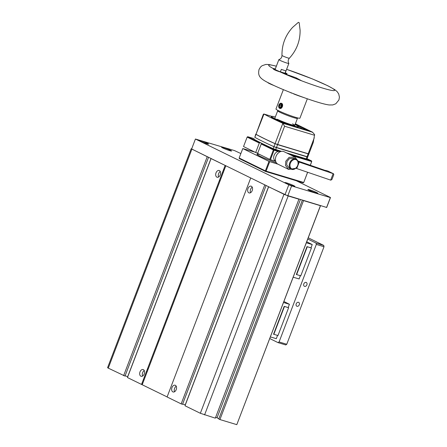 <?xml version="1.0" encoding="UTF-8"?>
<svg xmlns="http://www.w3.org/2000/svg" width="447" height="447" viewBox="0 0 447 447"><rect width="100%" height="100%" fill="white"/><g stroke="black" fill="none" stroke-linecap="round" stroke-linejoin="round"><path stroke-width="0.67" d="M142.604 376.056A3.526 2.33 106.8 0 1 144.252 370.574M140.866 376.206A3.526 2.33 106.8 0 1 139.95 372.066A3.526 2.33 106.8 0 1 143.141 369.546A3.526 2.33 106.8 0 1 143.375 369.635A3.526 2.33 106.8 0 1 144.297 373.776A3.526 2.33 106.8 0 1 141.107 376.301A3.526 2.33 106.8 0 1 140.866 376.206M218.611 177.001A3.526 2.33 106.8 0 1 220.265 171.519M216.879 177.152A3.526 2.33 106.8 0 1 215.962 173.011A3.526 2.33 106.8 0 1 219.153 170.491A3.526 2.33 106.8 0 1 219.388 170.586A3.526 2.33 106.8 0 1 220.31 174.727A3.526 2.33 106.8 0 1 217.113 177.247A3.526 2.33 106.8 0 1 216.879 177.152M174.57 391.734A3.526 2.33 106.8 0 1 176.224 386.253M172.838 391.885A3.526 2.33 106.8 0 1 171.922 387.745A3.526 2.33 106.8 0 1 175.112 385.219A3.526 2.33 106.8 0 1 175.347 385.314A3.526 2.33 106.8 0 1 176.269 389.454A3.526 2.33 106.8 0 1 173.073 391.974A3.526 2.33 106.8 0 1 172.838 391.885M250.583 192.679A3.526 2.33 106.8 0 1 252.237 187.198M248.85 192.83A3.526 2.33 106.8 0 1 247.929 188.69A3.526 2.33 106.8 0 1 251.125 186.17A3.526 2.33 106.8 0 1 251.359 186.259A3.526 2.33 106.8 0 1 252.281 190.4A3.526 2.33 106.8 0 1 249.085 192.92A3.526 2.33 106.8 0 1 248.85 192.83M204.57 414.922L288.181 195.965L298.926 199.206L215.314 418.163L200.345 413.285L185.002 405.764L268.613 186.801L268.999 186.919M287.723 195.82L268.613 186.801M167.122 396.925L127.451 377.547L211.068 158.584L211.448 158.702M265.16 185.036L225.836 165.759L142.224 384.716M127.786 376.67L125.093 375.838M211.006 158.484L127.702 376.625M208.548 157.283L124.998 376.083L108.269 368.138L107.576 367.691L191.187 148.734L191.707 148.778M207.615 156.819L207.229 156.707L123.618 375.664M207.229 156.707L191.187 148.734M300.356 199.636L217.041 417.816L215.61 417.386M218.874 418.716L217.041 417.816M302.306 200.228L218.767 418.99L219.918 419.554L303.53 200.597L320.421 205.693L236.804 424.65L219.918 419.554M320.505 205.715L236.804 424.65M223.534 169.67A5.878 3.889 106.8 0 1 224.081 170.352M220.259 180.359A5.878 3.889 106.8 0 1 219.449 180.37M185.337 404.887L182.639 404.054M268.552 186.701L185.254 404.842M266.099 185.499L182.544 404.3L181.164 403.881L167.094 396.986L250.711 178.023M264.775 184.924L181.164 403.881M141.984 383.224L142.666 383.56M225.836 165.759L211.068 158.584M222.662 171.95A3.526 2.33 106.8 0 1 223.092 172.933M221.248 177.777A3.526 2.33 106.8 0 1 220.315 178.096M225.132 165.485L141.52 384.442M146.65 371.004A3.526 2.33 106.8 0 1 147.085 371.988M145.236 376.832A3.526 2.33 106.8 0 1 144.303 377.151M147.521 368.725A5.878 3.889 106.8 0 1 148.069 369.406M144.247 379.414A5.878 3.889 106.8 0 1 143.437 379.425M306.106 282.398A2.14 1.592 116.1 0 0 303.859 283.806A2.14 1.592 116.1 0 0 304.407 286.309A2.14 1.592 116.1 0 0 304.586 286.382A2.14 1.592 116.1 0 0 306.832 284.974A2.14 1.592 116.1 0 0 306.29 282.47A2.14 1.592 116.1 0 0 306.106 282.398M298.507 302.306A2.14 1.592 116.1 0 0 296.26 303.709A2.14 1.592 116.1 0 0 296.808 306.212A2.14 1.592 116.1 0 0 296.987 306.284A2.14 1.592 116.1 0 0 299.233 304.876A2.14 1.592 116.1 0 0 298.685 302.373A2.14 1.592 116.1 0 0 298.507 302.306M324.008 246.733L316.331 244.414L316.074 243.107L323.751 245.425L324.008 246.733L286.762 344.268L285.745 344.95L278.068 342.631L269.776 338.569M316.331 244.414L279.084 341.949L286.762 344.268M308.246 237.821L323.751 245.425M307.782 239.039L316.074 243.107M278.068 342.631L279.084 341.949M293.198 277.218L299.104 278.934M296.635 274.592L300.797 275.793M300.77 275.866L311.414 248.001L307.268 246.75L296.629 274.614M311 247.783L312.235 244.559L306.351 242.782M296.344 274.508L306.988 246.638L310.978 247.845M306.988 246.638L307.268 246.75M311.023 247.722L311.414 248.001M299.082 278.995L300.328 275.732M306.731 241.788L312.235 244.559M270.396 336.937L276.302 338.653M273.832 334.311L277.995 335.507M277.967 335.585L288.611 307.715L284.465 306.463L273.821 334.334M288.198 307.497L289.427 304.273L283.549 302.502M273.542 334.222L284.186 306.357L288.175 307.558M284.186 306.357L284.465 306.463M288.22 307.435L288.611 307.715M276.28 338.714L277.526 335.451M283.929 301.507L289.427 304.273M231.563 151.025L231.557 151.041A5.342 0.43 20.9 0 0 231.563 151.025A5.342 0.43 20.9 0 0 228.758 149.533A5.342 0.43 20.9 0 0 223.371 147.549A5.342 0.43 20.9 0 0 221.578 147.214A5.342 0.43 20.9 0 0 221.572 147.236L221.578 147.214M208.531 144.074L208.525 144.09A5.342 0.43 20.9 0 0 208.531 144.074A5.342 0.43 20.9 0 0 205.732 142.582A5.342 0.43 20.9 0 0 200.345 140.604A5.342 0.43 20.9 0 0 198.546 140.263A5.342 0.43 20.9 0 0 198.546 140.285L198.546 140.263M317.878 193.367L317.884 193.35A5.342 0.43 20.9 0 0 317.884 193.35A5.342 0.43 20.9 0 0 315.079 191.858A5.342 0.43 20.9 0 0 309.693 189.874A5.342 0.43 20.9 0 0 307.899 189.539A5.342 0.43 20.9 0 0 307.894 189.562L307.899 189.539M294.852 186.399L294.847 186.416A5.342 0.43 20.9 0 0 294.852 186.399A5.342 0.43 20.9 0 0 292.053 184.907A5.342 0.43 20.9 0 0 286.667 182.929A5.342 0.43 20.9 0 0 284.868 182.588A5.342 0.43 20.9 0 0 284.868 182.611L284.862 182.605M296.277 180.733L330.489 197.507L326.69 207.464L284.979 194.758L288.784 184.807L195.428 139.028L234.446 150.561L240.86 153.561M284.979 194.758L191.629 148.985L195.428 139.028M287.795 195.847L291.595 185.896L288.784 184.807M326.561 207.542L330.361 197.591L291.595 185.896M265.188 170.765L263.328 169.849M247.107 161.898L245.247 160.987M229.792 150.667A5.37 0.436 20.9 0 0 230.434 150.259A5.37 0.436 20.9 0 0 223.366 147.516A5.37 0.436 20.9 0 0 222.718 147.929A5.37 0.436 20.9 0 0 229.792 150.667M206.765 143.722A5.37 0.436 20.9 0 0 207.408 143.308A5.37 0.436 20.9 0 0 200.334 140.57A5.37 0.436 20.9 0 0 199.692 140.978A5.37 0.436 20.9 0 0 206.765 143.722M316.113 192.992A5.37 0.436 20.9 0 0 316.755 192.584A5.37 0.436 20.9 0 0 309.687 189.841A5.37 0.436 20.9 0 0 309.045 190.254A5.37 0.436 20.9 0 0 316.113 192.992M293.087 186.047A5.37 0.436 20.9 0 0 293.729 185.634A5.37 0.436 20.9 0 0 286.656 182.896A5.37 0.436 20.9 0 0 286.013 183.304A5.37 0.436 20.9 0 0 293.087 186.047M296.35 155.858A4.274 0.346 20.9 0 0 301.636 157.875A4.274 0.346 20.9 0 0 303.072 158.143A4.274 0.346 20.9 0 0 302.44 157.696M261.216 144.001L261.786 143.621L273.938 149.577L273.363 149.957L261.216 144.001L257.606 153.455L269.753 159.411L273.363 149.957L274.067 150.231L270.457 159.685L269.753 159.411M307.642 172.268L303.759 182.437L303.189 182.823L265.574 171.469L239.357 158.618L242.106 159.445M254.991 152.176L242.777 148.549L268.993 161.401L277.9 164.15M242.777 148.549L239.167 158.003L265.384 170.86L268.993 161.401M239.246 158.042L239.357 158.618L239.167 158.003M261.417 143.146L259.869 142.677L259.294 143.062L247.146 137.1L247.722 136.721L259.869 142.677M257.729 153.131L255.684 152.516L259.294 143.062M247.146 137.1L243.537 146.56L255.684 152.516M276.319 162.719A14.433 1.168 -159.1 0 1 259.908 156.154A14.433 1.168 -159.1 0 1 259.953 154.606M269.697 161.674L266.088 171.128L265.384 170.86L265.574 171.469L266.088 171.128L303.697 182.482L303.189 182.823M303.759 182.437L307.603 172.257M310.313 165.284L311.743 161.54L292.277 155.724M310.268 165.267L311.676 161.579L311.548 160.926L307.055 158.719M311.743 161.54L311.548 160.926L289.013 154.126M280.599 151.583L273.938 149.577L274.067 150.231L278.168 151.466M275.659 161.255L270.457 159.685M261.786 143.621L263.333 144.085M254.041 138.626L247.722 136.721M275.307 117.041A14.433 1.168 20.9 0 0 271.43 116.41L271.24 116.907A14.433 1.168 20.9 0 0 274.357 118.924A14.433 1.168 20.9 0 0 289.114 124.903A14.433 1.168 20.9 0 0 298.199 127.199L298.389 126.702A14.433 1.168 20.9 0 0 295.271 124.685A14.433 1.168 20.9 0 0 295.081 124.59M271.43 116.41A14.433 1.168 20.9 0 0 274.547 118.427A14.433 1.168 20.9 0 0 289.304 124.406A14.433 1.168 20.9 0 0 298.389 126.702M271.536 116.326L263.965 114.041A73.822 5.979 20.9 0 0 272.055 118.231A73.822 5.979 20.9 0 0 282.51 123.137L312.788 132.318L295.389 123.785L312.453 132.172L314.604 134.581L313.246 142.509L308.877 153.947L277.587 144.588L284.599 126.227L314.582 135.273M255.991 134.284L263.965 114.041L263.35 114.253L255.991 134.284A73.822 5.979 20.9 0 0 264.283 138.587A73.822 5.979 20.9 0 0 275.084 143.643L277.587 144.588M275.084 143.643L282.839 123.338L282.51 123.137M255.801 134.161L256.014 134.351A75.208 6.09 20.9 0 0 264.3 138.648A75.208 6.09 20.9 0 0 275.034 143.677L275.05 143.632M255.751 134.156L254.829 137.318A73.822 5.979 20.9 0 0 263.127 141.621A73.822 5.979 20.9 0 0 273.927 146.683L276.425 147.627L277.57 144.638L275.067 143.694A73.822 5.979 -159.1 0 1 264.266 138.637A73.822 5.979 -159.1 0 1 255.969 134.335L255.779 134.139M307.463 130.306L295.193 124.288M295.311 123.987L309.346 130.87L302.435 128.786L298.361 126.786M291.366 148.795A73.822 5.979 20.9 0 0 291.047 148.65A73.822 5.979 20.9 0 1 291.366 148.795M255.969 134.335L254.829 137.318A73.822 5.979 20.9 0 0 273.927 146.683L307.497 156.808M308.843 153.964L308.139 153.863L307 156.847L307.715 156.986L308.855 153.997M277.57 144.638L308.139 153.863M275.034 143.677L308.816 153.964M282.839 123.338L284.599 126.227M292.511 123.847A10.583 0.855 -159.1 0 1 291.243 124.663A10.583 0.855 -159.1 0 1 277.313 119.265M296.618 117.645A10.583 0.855 -159.1 0 1 297.456 118.366A10.583 0.855 -159.1 0 1 293.902 117.695A10.583 0.855 -159.1 0 1 283.236 113.773A10.583 0.855 -159.1 0 1 277.688 110.817A10.583 0.855 -159.1 0 1 278.788 110.839M286.454 152.868L306.24 158.841L306.955 158.976L307.715 156.986M254.069 139.308A73.822 5.979 20.9 0 0 273.167 148.672L281.448 151.36M275.665 149.616L276.425 147.627L307 156.847L306.24 158.841M288.84 63.39A5.342 0.43 -159.1 0 1 288.851 63.44A5.342 0.43 -159.1 0 1 287.058 63.105A5.342 0.43 -159.1 0 1 281.671 61.122A5.342 0.43 -159.1 0 1 278.867 59.63A5.342 0.43 -159.1 0 1 278.917 59.596C280.861 58.931 281.884 57.54 281.979 55.422A3.945 0.318 20.9 0 0 284.102 56.54A3.945 0.318 20.9 0 0 288.019 57.976A3.945 0.318 20.9 0 0 289.338 58.233C287.997 59.876 287.829 61.597 288.84 63.39M285.002 73.23L285.951 70.738A5.342 0.43 -159.1 0 1 284.286 70.358A5.342 0.43 -159.1 0 1 281.347 69.352L280.398 71.838L285.002 73.23A5.342 0.43 20.9 0 0 285.136 73.185L288.851 63.44M298.495 22.378L299.183 22.668L298.495 22.378M278.867 59.63L275.145 69.374A5.342 0.43 20.9 0 0 280.398 71.838M285.287 72.788A7.482 0.603 -159.1 0 1 287.13 73.951A7.482 0.603 -159.1 0 1 284.616 73.476A7.482 0.603 -159.1 0 1 280.023 71.883A7.482 0.603 -159.1 0 1 273.151 68.609A7.482 0.603 -159.1 0 1 273.24 68.559A7.482 0.603 -159.1 0 1 275.302 68.978M276.375 66.162L268.954 64.524L265.836 64.441L262.121 65.698L260.517 67.05L259.031 69.481C257.992 75.007 258.657 77.901 267.882 82.561L273.435 85.276C285.398 90.875 305.368 98.491 317.912 102.24C322.622 103.682 326.36 104.587 329.132 104.956L332.73 104.939L335.82 103.765L338.915 99.983L339.424 97.183L338.72 93.976L337.2 91.691L334.814 89.674L327.897 85.807L312.297 78.884L286.611 69.319M286.6 69.346A35.274 2.855 -159.1 0 1 320.722 82.505A35.274 2.855 -159.1 0 1 334.289 90.562A35.274 2.855 -159.1 0 1 322.734 88.109A35.274 2.855 -159.1 0 1 280.023 71.883C275.173 70.358 272.916 69.251 273.24 68.559A35.274 2.855 -159.1 0 1 268.759 65.536A35.274 2.855 -159.1 0 1 276.352 66.223M287.823 75.308L287.957 74.956L286.968 74.945M287.957 74.956L291.908 76.308L291.679 76.906M301.686 80.84L296.149 77.828L291.908 76.308M316.571 86.154L311.397 84.382M283.37 89.635L275.967 109.018A12.829 1.039 20.9 0 0 282.7 112.605A12.829 1.039 20.9 0 0 295.623 117.354A12.829 1.039 20.9 0 0 299.931 118.17L307.335 98.787M291.74 93.021L286.857 91.071M291.701 93.127A12.829 1.039 -159.1 0 1 290.824 92.764A12.829 1.039 -159.1 0 1 290.723 92.719M267.831 82.544L267.837 82.522A7.482 0.603 20.9 0 0 267.831 82.544A7.482 0.603 20.9 0 0 274.1 85.584M302.63 97.161L299.691 96.15A12.829 1.039 -159.1 0 1 293.645 93.909L300.295 96.34A21.216 1.721 20.9 0 0 302.63 97.161A21.216 1.721 20.9 0 0 304.815 97.904M279.688 108.325C281.906 109.56 283.934 104.28 281.593 103.352L281.359 103.268M281.113 103.698A2.196 1.453 -73.2 0 0 279.017 105.101A2.196 1.453 -73.2 0 0 279.554 107.788A2.196 1.453 -73.2 0 0 281.649 106.392A2.196 1.453 -73.2 0 0 281.113 103.698M281.481 103.318A2.671 1.766 -73.2 0 0 278.934 105.023A2.671 1.766 -73.2 0 0 279.582 108.291A2.671 1.766 -73.2 0 0 282.13 106.587A2.671 1.766 -73.2 0 0 281.481 103.318M281.269 104.727L280.347 104.274L279.409 105.291L279.397 106.766L280.319 107.219L281.258 106.196L281.269 104.727M281.258 105.85L279.409 105.291M282.482 106.57L282.169 106.475M291.243 169.206L289.31 168.256L286.689 164.831L286.957 161.613L289.371 158.657L294.467 158.288L296.188 159.132A5.61 4.185 -63.9 0 1 297.747 165.384A5.61 4.185 -63.9 0 1 291.243 169.206A5.61 4.185 -63.9 0 1 289.684 162.954A5.61 4.185 -63.9 0 1 296.188 159.132M290.388 163.222A5.079 3.788 116.1 0 0 292.232 169.05A5.079 3.788 116.1 0 0 297.68 165.424A5.079 3.788 116.1 0 0 295.841 159.596A5.079 3.788 116.1 0 0 290.388 163.222M295.936 168.284L288.695 169.441L285.516 165.479L285.784 161.222L289.108 157.361L295.081 157.098L298.406 161.814L299.227 162.088L296.758 168.558L295.936 168.284M288.695 169.441L277.933 164.166A6.945 5.18 -63.9 0 1 276 156.422A6.945 5.18 -63.9 0 1 284.052 151.689L295.081 157.098M280.241 151.729L280.196 151.706A5.235 3.906 116.1 0 0 274.128 155.271A5.235 3.906 116.1 0 0 275.581 161.11L275.626 161.132M298.278 161.121L325.472 170.525A4.632 0.374 -159.1 0 1 325.461 170.475A4.632 0.374 -159.1 0 1 327.936 171.067L333.518 173.771L333.803 174.598L331.959 179.431L330.83 180.163A4.632 0.374 20.9 0 1 330.679 180.124L296.758 168.558M327.936 171.067L333.507 173.766M333.306 173.693A4.632 0.374 -159.1 0 1 333.149 173.654L330.679 180.124M333.149 173.654L299.227 162.088M283.957 194.328L200.345 413.285M191.88 149.181L108.269 368.138M275.067 143.694L273.167 148.672M314.275 137.793L308.156 153.813M295.858 78.588L296.149 77.828M147.627 368.445L148.354 368.663M223.64 169.391L224.366 169.609M219.438 180.404L220.159 180.622M143.426 379.458L144.146 379.676M271.558 116.321L263.859 113.996M297.456 118.366L294.796 125.333M277.688 110.817L275.022 117.779M299.183 22.668L300.105 30.273C300.2 41.012 296.612 50.332 289.338 58.233M298.345 22.35L292.589 27.401C285.359 35.347 281.822 44.683 281.979 55.422M287.13 73.951L286.778 74.867"/></g></svg>
